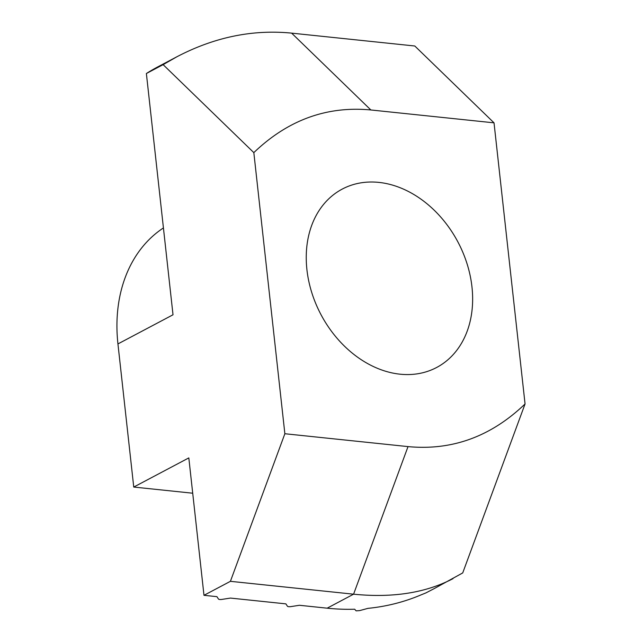 <?xml version="1.0" encoding="UTF-8"?>
<svg xmlns="http://www.w3.org/2000/svg" width="643" height="643" viewBox="0 0 643 643"><rect width="100%" height="100%" fill="white"/><g stroke="black" fill="none" stroke-linecap="round" stroke-linejoin="round"><path stroke-width="0.96" d="M400.034 374.186A100.919 77.506 -117.9 0 1 311.742 292.509A100.919 77.506 -117.9 0 1 342.237 189.09A100.919 77.506 -117.9 0 1 378.856 182.395A100.919 77.506 -117.9 0 1 467.148 264.072A100.919 77.506 -117.9 0 1 436.645 367.483A100.919 77.506 -117.9 0 1 400.034 374.186M356.126 610.85L354.655 609.218A295.217 226.746 -117.9 0 1 327.15 608.182L299.437 605.28L290.917 606.598A3.014 0.884 -6.3 0 1 287.437 606.236L285.886 603.865L230.467 598.078L221.948 599.397A3.014 0.884 -6.3 0 1 218.467 599.027L216.916 596.664L203.984 595.314L188.817 457.904L133.744 487.056L117.942 343.925A150.623 115.684 -117.9 0 1 163.426 227.935M133.744 487.056L192.715 493.213M117.942 343.925L173.015 314.781L146.379 73.511A295.217 226.746 -117.9 0 1 158.09 66.719L176.833 56.801C214.36 37.173 252.627 29.281 291.633 33.131L414.799 45.999L494.025 122.837L370.858 109.969C326.837 105.798 287.831 120.016 253.832 152.624L163.121 64.646L176.833 56.801M359.55 610.625L356.118 610.85M425.827 592.942L421.237 594.799A295.217 226.746 -117.9 0 1 367.949 608.358L359.541 610.633M253.832 152.624L284.865 433.736L408.024 446.604C452.053 450.783 491.059 436.565 525.058 403.957L462.719 572.929L434.266 588.578A295.217 226.746 -117.9 0 1 433.961 588.739L425.77 592.975M525.058 403.957L494.025 122.837M453.01 578.66C425.626 592.91 392.479 598.086 353.578 594.188L230.411 581.32L284.865 433.736M203.984 595.314L230.411 581.32M163.121 64.646L146.379 73.511M291.633 33.131L370.858 109.969M327.15 608.182L353.578 594.188L408.024 446.604"/></g></svg>
